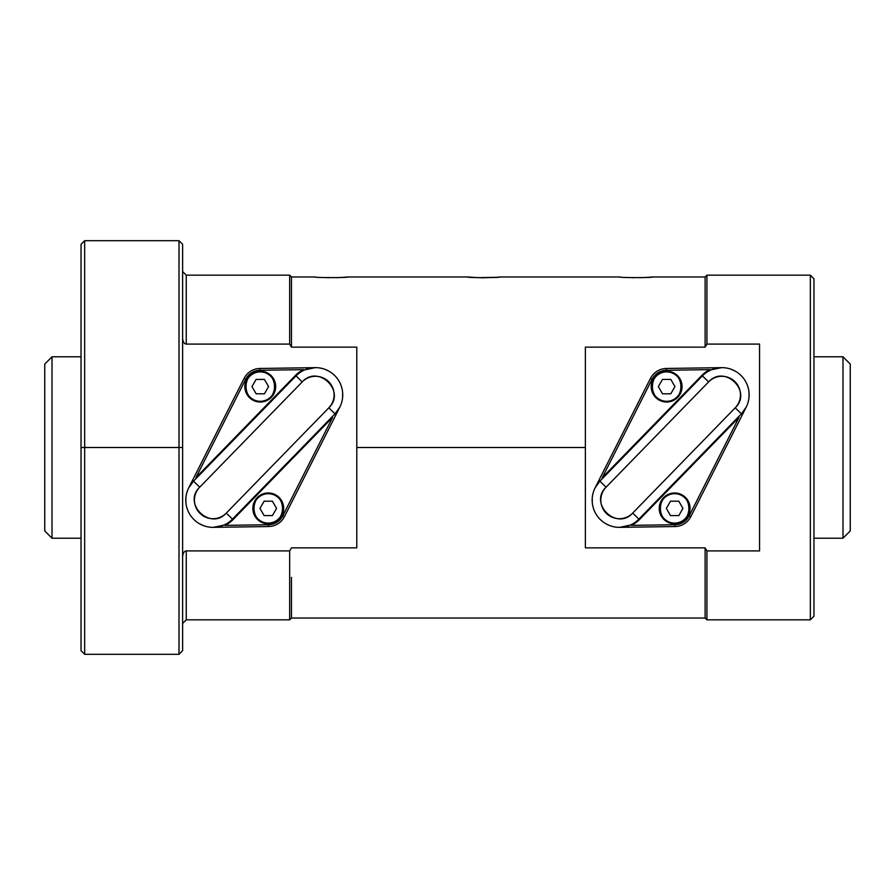 <?xml version="1.0" encoding="UTF-8"?>
<svg xmlns="http://www.w3.org/2000/svg" width="895" height="895" viewBox="0 0 895 895"><rect width="100%" height="100%" fill="white"/><g stroke="black" fill="none" stroke-linecap="round" stroke-linejoin="round"><path stroke-width="1.34" d="M182.625 447.5L182.625 650.687L182.625 244.313L182.625 650.687L179 654.312L179 447.5L179 654.312L84.667 654.312L84.667 447.5L179 447.5L84.667 447.5L84.667 240.688L84.667 654.312L81.031 650.687L81.031 245.633L81.031 447.5L84.667 447.5L81.031 447.5L81.031 244.313L84.667 240.688L179 240.688L179 447.5L182.625 447.5L179 447.5L179 240.688L182.625 244.313L182.625 447.5M620.537 277.047L619.698 276.969C618.792 277.83 653.54 277.83 652.656 276.969L705.115 276.969L705.115 347.148L705.115 276.969L706.927 275.157L810.333 275.157L813.969 278.781L813.969 616.219L813.969 278.781L813.969 616.219L810.333 619.843L706.927 619.843L810.333 619.843L810.333 275.157L706.927 275.157L810.333 275.157L810.333 619.843L706.927 619.843L706.927 550.906L759.542 550.906L759.542 344.094L706.927 344.094L705.115 347.148L585.375 347.148L585.375 547.852L705.115 547.852L706.927 550.906L759.542 550.906L759.542 344.094L706.927 344.094L706.927 275.157L706.927 344.094L705.115 347.148L585.375 347.148L585.375 547.852L705.115 547.852L705.115 618.031L705.115 547.852L706.927 550.906L706.927 619.843L705.115 618.031L705.115 573.628M182.625 538.208L182.625 356.792M186.261 550.906L186.261 619.843L186.261 550.906L289.667 550.906L291.479 547.852L356.792 547.852L356.792 347.148L291.479 347.148L289.667 344.094L186.261 344.094L186.261 275.157L289.667 275.157L289.667 344.094L186.261 344.094L186.261 275.157L182.625 271.521L182.625 556.847C182.848 553.233 184.057 551.253 186.261 550.906L289.667 550.906L289.667 619.843L289.667 550.906L291.479 547.852L356.792 547.852L356.792 447.5L585.375 447.5L356.792 447.5L356.792 347.148L291.479 347.148L291.479 276.969L291.479 347.148L289.667 344.094L289.667 275.157L291.479 276.969L314.906 276.969C314.011 277.83 348.759 277.83 347.875 276.969L347.126 277.036M705.115 618.031L291.479 618.031L291.479 577.342M344.027 277.293L336.319 277.685M328.633 277.741L327.548 277.719M315.756 277.047L314.906 276.969C313.944 277.842 349.139 277.808 347.875 276.969L467.302 276.969C467.279 277.853 500.014 277.853 500.26 276.969L498.336 277.137M498.302 277.148L496.736 277.271M484.284 277.763L480.995 277.741M476.185 277.595L472.538 277.394M468.969 277.114L467.951 277.025M500.26 276.969L619.698 276.969C618.725 277.842 653.921 277.808 652.656 276.969L651.907 277.036M648.808 277.293L641.1 277.685M633.414 277.741L632.329 277.719M291.479 321.283L291.479 276.969M705.115 276.969L705.115 321.372M347.025 277.047L341.745 277.45M499.253 277.058L497.486 277.215M484.486 277.752L480.649 277.73M476.688 277.618L468.477 277.07M467.302 276.969L478.165 277.663L496.378 277.293M651.806 277.047L646.458 277.45M81.031 606.161L81.031 577.141M81.031 286.042L81.031 257.01M81.031 317.859L81.031 288.839M182.625 338.153C182.86 341.789 184.079 343.769 186.261 344.094M81.031 637.99L81.031 608.958M710.082 370.362L709.903 369.635L666.406 370.273A16.323 16.323 148 0 0 652.075 379.234L650.464 378.406L595.097 487.853L599.885 481.152L606.083 487.182A18.56 18.56 44.2 0 0 606.43 513.439A18.56 18.56 44.2 0 0 632.675 513.092L638.873 519.122L741.407 413.848L735.209 407.818L741.407 413.848L638.873 519.122L639.399 519.626L738.99 417.372L738.386 416.947L638.873 519.122A27.208 27.208 0 0 1 631.221 524.638L631.389 525.365A27.935 27.935 0 0 0 639.399 519.626L738.99 417.372L689.217 515.766C686.096 521.416 681.319 524.392 674.886 524.727L631.389 525.365L639.399 519.626L638.873 519.122A27.208 27.208 -135.8 0 1 600.388 519.626A27.208 27.208 -135.8 0 1 599.885 481.152A27.208 27.208 0 0 0 600.388 519.626A27.208 27.208 0 0 0 638.873 519.122L632.675 513.092L735.209 407.818A18.56 18.56 -135.8 0 0 734.862 381.561A18.56 18.56 -135.8 0 0 708.616 381.908L606.083 487.182C588.563 503.684 616.767 530.97 632.675 513.092L735.209 407.818C752.729 391.316 724.525 364.03 708.616 381.908L606.083 487.182L599.885 481.152L702.418 375.878L708.616 381.908L701.893 375.374L602.301 477.628L602.906 478.053L702.418 375.878A27.208 27.208 0 0 1 710.071 370.362L709.903 369.635L701.893 375.374L602.301 477.628L652.075 379.234C655.196 373.584 659.973 370.608 666.406 370.273L709.903 369.635A27.935 27.935 0 0 0 701.893 375.374L702.418 375.878A27.208 27.208 44.2 0 1 740.892 375.374A27.208 27.208 44.2 0 1 741.407 413.848A27.208 27.208 0 0 0 740.892 375.374A27.208 27.208 0 0 0 702.418 375.878L599.829 481.208M741.463 413.792L746.195 407.135M747.862 403.041L748.086 402.325M749.003 397.358L749.048 392.782M735.455 371.257L731.685 369.467M666.383 368.46L721.504 367.655L666.383 368.46L666.406 370.273L666.383 368.46A18.146 18.146 0 0 0 650.464 378.406A18.146 18.146 -32 0 1 666.383 368.46M663.385 368.751L662.759 368.885M659.906 369.758L658.44 370.418M655.711 372.13L654.458 373.159M602.906 478.053L602.301 477.628L652.075 379.234L650.464 378.406L595.085 487.864M593.43 491.959L593.206 492.675M592.277 497.642L592.244 502.218M605.837 523.743L609.607 525.533M674.908 526.54L619.787 527.345L674.908 526.54L674.886 524.727L674.908 526.54A18.146 18.146 0 0 0 690.828 516.594L746.195 407.147L690.828 516.594A18.146 18.146 148 0 1 674.908 526.54L674.931 526.54M677.907 526.249L678.533 526.115M681.386 525.242L682.851 524.582M685.581 522.87L686.823 521.841M744.629 409.843L743.488 411.454M713.975 368.829L717.521 368.013M721.515 367.655L711.245 369.836M596.663 485.157L597.804 483.546M627.317 526.17L623.77 526.987M631.21 524.638L631.389 525.365L674.886 524.727A16.323 16.323 -32 0 0 689.217 515.766L690.828 516.594L689.217 515.766L738.99 417.372L738.386 416.947L638.873 519.122M619.776 527.345L630.046 525.164M244.089 378.395L188.722 487.853L193.51 481.152L199.708 487.182A18.56 18.56 44.2 0 0 200.044 513.439A18.56 18.56 44.2 0 0 226.301 513.092L232.499 519.122L335.021 413.848L328.834 407.818L335.021 413.848L232.499 519.122L233.013 519.626L332.604 417.372L332.011 416.947L232.499 519.122A27.208 27.208 0 0 1 224.846 524.638L225.014 525.365A27.935 27.935 0 0 0 233.013 519.626L332.604 417.372L282.831 515.766C279.721 521.416 274.944 524.392 268.5 524.727L225.014 525.365L233.013 519.626L232.499 519.122A27.208 27.208 -135.8 0 1 194.014 519.626A27.208 27.208 -135.8 0 1 193.51 481.152A27.208 27.208 0 0 0 194.014 519.626A27.208 27.208 0 0 0 232.499 519.122L226.301 513.092L328.834 407.818A18.56 18.56 -135.8 0 0 328.487 381.561A18.56 18.56 -135.8 0 0 302.23 381.908L199.708 487.182C182.188 503.684 210.392 530.97 226.301 513.092L328.834 407.818C346.343 391.316 318.15 364.03 302.23 381.908L199.708 487.182L193.51 481.152L296.032 375.878L302.23 381.908L295.518 375.374L195.927 477.628L196.52 478.053L296.032 375.878A27.208 27.208 0 0 1 303.696 370.362L303.528 369.635L295.518 375.374L195.927 477.628L245.7 379.234C248.821 373.584 253.598 370.608 260.031 370.273L303.528 369.635A27.935 27.935 0 0 0 295.518 375.374L296.032 375.878A27.208 27.208 44.2 0 1 334.517 375.374A27.208 27.208 44.2 0 1 335.021 413.848A27.208 27.208 0 0 0 334.517 375.374A27.208 27.208 0 0 0 296.032 375.878L193.454 481.208M335.077 413.792L339.82 407.135M341.487 403.041L341.7 402.325M342.628 397.358L342.662 392.782M329.069 371.257L325.31 369.467M260.009 368.46L315.118 367.655L260.009 368.46L260.031 370.273L260.009 368.46A18.146 18.146 0 0 0 244.078 378.406A18.146 18.146 -32 0 1 260.009 368.46M256.999 368.751L256.384 368.885M253.531 369.758L252.054 370.418M249.336 372.13L248.083 373.159M303.707 370.362L303.528 369.635L260.031 370.273A16.323 16.323 148 0 0 245.7 379.234L244.078 378.406L188.711 487.864M187.044 491.959L186.831 492.675M185.903 497.642L185.869 502.218M199.462 523.743L203.232 525.533M224.835 524.638L225.014 525.365L268.5 524.727L268.534 526.54L268.5 524.727A16.323 16.323 -32 0 0 282.831 515.766L284.453 516.594L339.809 407.147L284.453 516.594A18.146 18.146 148 0 1 268.534 526.54L268.556 526.54A18.146 18.146 0 0 0 284.453 516.594L282.831 515.766L332.604 417.372L332.011 416.947M271.532 526.249L272.158 526.115M275 525.242L276.477 524.582M279.206 522.87L280.448 521.841M338.254 409.843L337.102 411.454M307.6 368.829L311.147 368.013M315.13 367.655L304.859 369.836M244.078 378.406L245.7 379.234L195.927 477.628L196.52 478.053M190.277 485.157L191.429 483.546M220.931 526.17L217.395 526.987M213.413 527.345L268.534 526.54L213.413 527.345L223.672 525.164M682.952 508.405L678.802 501.2L682.952 508.405L678.802 501.2L670.489 501.2L666.339 508.405L670.489 515.598L678.802 515.598L682.952 508.405L678.802 515.598L670.489 515.598L666.339 508.405L670.489 515.598L666.339 508.405L670.489 501.2L666.339 508.405L670.489 501.2L678.802 501.2L670.489 501.2L678.802 501.2L682.952 508.405L678.802 515.598L682.952 508.405M674.64 493.704C693.603 492.854 693.614 523.989 674.64 523.094C655.677 523.944 655.666 492.809 674.64 493.704L674.64 492.977A15.416 15.416 0 0 1 690.067 508.405A15.416 15.416 0 0 1 674.64 523.821L674.64 523.094A14.7 14.7 0 0 0 689.34 508.405A14.7 14.7 0 0 0 674.64 493.704A14.7 14.7 0 0 0 659.951 508.405A14.7 14.7 0 0 0 674.64 523.094L674.64 523.821A15.416 15.416 0 0 0 690.067 508.405A15.416 15.416 0 0 0 674.64 492.977A15.416 15.416 0 0 0 659.223 508.405A15.416 15.416 0 0 0 674.64 523.821A15.416 15.416 0 0 1 659.223 508.405A15.416 15.416 0 0 1 674.64 492.977L674.64 493.704M676.15 523.743L677.179 523.609M681.99 521.953L684.093 520.577M686.006 518.82L687.528 516.862M689.116 503.091L688.859 502.442M687.517 499.913L686.006 497.967M684.104 496.222L682.012 494.857M673.141 493.055L672.111 493.19M667.301 494.845L665.186 496.222M663.284 497.978L661.752 499.936M660.163 513.708L660.42 514.368M661.763 516.885L663.284 518.832M665.175 520.577L667.278 521.953M670.489 515.598L678.802 515.598L670.489 515.598M674.953 386.595L670.803 379.402L674.953 386.595L670.803 379.402L662.49 379.402L658.34 386.595L662.49 393.8L670.803 393.8L674.953 386.595L670.803 393.8L662.49 393.8L658.34 386.595L662.49 393.8L658.34 386.595L662.49 379.402L658.34 386.595L662.49 379.402L670.803 379.402L662.49 379.402L670.803 379.402L674.953 386.595L670.803 393.8L674.953 386.595M666.652 371.906C685.615 371.056 685.626 402.191 666.652 401.296C647.689 402.146 647.667 371.011 666.652 371.906L666.652 371.179A15.416 15.416 0 0 1 682.068 386.595A15.416 15.416 0 0 1 666.652 402.023L666.652 401.296A14.7 14.7 0 0 0 681.341 386.595A14.7 14.7 0 0 0 666.652 371.906A14.7 14.7 0 0 0 651.952 386.595A14.7 14.7 0 0 0 666.652 401.296L666.652 402.023A15.416 15.416 0 0 0 682.068 386.595A15.416 15.416 0 0 0 666.652 371.179A15.416 15.416 0 0 0 651.224 386.595A15.416 15.416 0 0 0 666.652 402.023A15.416 15.416 0 0 1 651.224 386.595A15.416 15.416 0 0 1 666.652 371.179L666.652 371.906M668.151 401.944L669.18 401.81M673.991 400.154L676.105 398.778M678.007 397.022L679.54 395.064M681.129 381.292L680.871 380.632M679.529 378.115L678.007 376.168M676.105 374.423L674.013 373.047M665.142 371.257L664.112 371.391M659.302 373.047L657.187 374.423M655.285 376.18L653.753 378.137M652.164 391.909L652.421 392.558M653.775 395.087L655.285 397.033M657.187 398.778L659.279 400.143M662.49 393.8L670.803 393.8L662.49 393.8M276.577 508.405L272.416 501.2L276.577 508.405L272.416 501.2L264.115 501.2L259.953 508.405L264.115 515.598L272.416 515.598L276.577 508.405L272.416 515.598L264.115 515.598L259.953 508.405L264.115 515.598L259.953 508.405L264.115 501.2L259.953 508.405L264.115 501.2L272.416 501.2L264.115 501.2L272.416 501.2L276.577 508.405L272.416 515.598L276.577 508.405M268.265 493.704C287.228 492.854 287.239 523.989 268.265 523.094C249.302 523.944 249.291 492.809 268.265 493.704L268.265 492.977A15.416 15.416 0 0 1 283.681 508.405A15.416 15.416 0 0 1 268.265 523.821L268.265 523.094A14.7 14.7 0 0 0 282.954 508.405A14.7 14.7 0 0 0 268.265 493.704A14.7 14.7 0 0 0 253.565 508.405A14.7 14.7 0 0 0 268.265 523.094L268.265 523.821A15.416 15.416 0 0 0 283.681 508.405A15.416 15.416 0 0 0 268.265 492.977A15.416 15.416 0 0 0 252.849 508.405A15.416 15.416 0 0 0 268.265 523.821A15.416 15.416 0 0 1 252.849 508.405A15.416 15.416 0 0 1 268.265 492.977L268.265 493.704M269.764 523.743L270.793 523.609M275.615 521.953L277.719 520.577M279.632 518.82L281.153 516.862M282.742 503.091L282.484 502.442M281.142 499.913L279.62 497.967M277.73 496.222L275.626 494.857M266.766 493.055L265.737 493.19M260.915 494.845L258.812 496.222M256.899 497.978L255.377 499.936M253.788 513.708L254.046 514.368M255.388 516.885L256.91 518.832M258.8 520.577L260.904 521.953M264.115 515.598L272.416 515.598L264.115 515.598M268.578 386.595L264.428 379.402L268.578 386.595L264.428 379.402L256.115 379.402L251.965 386.595L256.115 393.8L264.428 393.8L268.578 386.595L264.428 393.8L256.115 393.8L251.965 386.595L256.115 393.8L251.965 386.595L256.115 379.402L251.965 386.595L256.115 379.402L264.428 379.402L256.115 379.402L264.428 379.402L268.578 386.595L264.428 393.8L268.578 386.595M260.266 371.906C279.229 371.056 279.24 402.191 260.266 401.296C241.303 402.146 241.292 371.011 260.266 371.906L260.266 371.179A15.416 15.416 0 0 1 275.694 386.595A15.416 15.416 0 0 1 260.266 402.023L260.266 401.296A14.7 14.7 0 0 0 274.966 386.595A14.7 14.7 0 0 0 260.266 371.906A14.7 14.7 0 0 0 245.577 386.595A14.7 14.7 0 0 0 260.266 401.296L260.266 402.023A15.416 15.416 0 0 0 275.694 386.595A15.416 15.416 0 0 0 260.266 371.179A15.416 15.416 0 0 0 244.85 386.595A15.416 15.416 0 0 0 260.266 402.023A15.416 15.416 0 0 1 244.85 386.595A15.416 15.416 0 0 1 260.266 371.179L260.266 371.906M261.776 401.944L262.806 401.81M267.616 400.154L269.731 398.778M271.632 397.022L273.154 395.064M274.754 381.292L274.485 380.632M273.143 378.115L271.632 376.168M269.731 374.423L267.639 373.047M258.767 371.257L257.738 371.391M252.927 373.047L250.813 374.423M248.911 376.18L247.378 378.137M245.789 391.909L246.047 392.558M247.389 395.087L248.911 397.033M250.813 398.778L252.905 400.143M256.115 393.8L264.428 393.8L256.115 393.8M52.011 356.792L52.011 538.208L44.75 530.948L44.75 364.052L52.011 356.792L81.031 356.792M813.969 356.792L842.989 356.792L842.989 538.208L813.969 538.208M842.989 356.792L850.25 364.052L850.25 530.948L842.989 538.208M182.625 623.479L186.261 619.843L289.667 619.843L291.479 618.031M810.333 275.157L813.969 278.781M813.969 616.219L810.333 619.843M52.011 538.208L81.031 538.208"/></g></svg>
